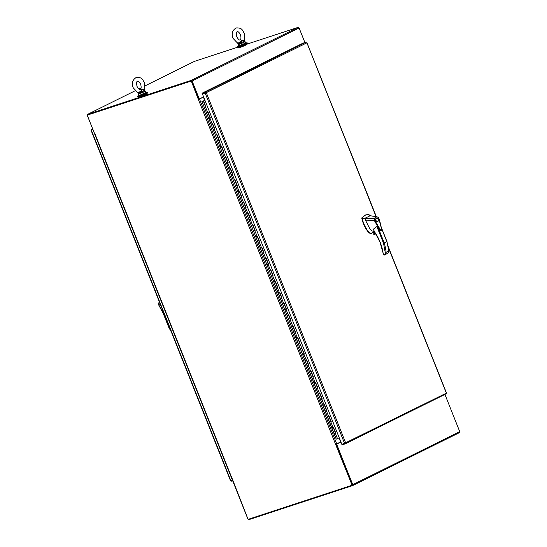 <?xml version="1.0" encoding="UTF-8"?>
<svg xmlns="http://www.w3.org/2000/svg" width="547" height="547" viewBox="0 0 547 547"><rect width="100%" height="100%" fill="white"/><g stroke="black" fill="none" stroke-linecap="round" stroke-linejoin="round"><path stroke-width="0.82" d="M341.178 442.667L340.781 442.106L336.644 444.157L352.76 484.663A0.868 0.65 63.6 0 1 352.459 485.668L248.851 519.65A0.868 0.65 63.6 0 1 247.907 519.048L231.784 478.543L232.113 478.44L248.085 519.356L352.118 485.237L335.605 444.362L340.863 441.873M352.583 485.606L459.432 432.629A0.868 0.65 -116.4 0 0 459.733 431.624L444.93 394.414M352.268 485.127L336.227 444.294L336.644 444.157M340.781 442.106L336.227 444.294L352.453 485.066L352.118 485.237M87.759 114.911L191.388 80.922M237.501 47.24L194.541 61.332A0.868 0.65 -116.4 0 0 194.417 61.394M304.898 42.543L299.093 27.952A0.868 0.65 -116.4 0 0 298.149 27.35L246.888 44.163M94.487 133.365L87.267 115.376A0.868 0.65 63.6 0 1 87.568 114.371L191.177 80.388A0.868 0.65 63.6 0 1 192.12 80.99L199.286 99L198.876 99.13L191.71 81.127M199.286 99L203.573 96.874M238.328 47.274L238.533 47.801L240.078 47.445L244.625 45.688L246.991 44.43L246.786 43.91M238.608 45.921A5.313 0.376 -21.7 0 0 238.417 46.016A5.313 0.376 -21.7 0 0 237.295 46.727A5.313 0.376 -21.7 0 0 240.632 45.784A5.313 0.376 -21.7 0 0 246.041 43.514A5.313 0.376 -21.7 0 0 247.162 42.803A5.313 0.376 -21.7 0 0 245.651 43.117M237.295 46.727L237.548 47.377A5.313 0.376 -21.7 0 0 240.885 46.427A5.313 0.376 -21.7 0 0 246.3 44.163A5.313 0.376 -21.7 0 0 247.422 43.445L247.162 42.803M138.514 96.764L138.726 97.284L140.271 96.935L144.818 95.178L147.184 93.92L146.972 93.4M138.794 95.41A5.313 0.376 -21.7 0 0 138.603 95.506A5.313 0.376 -21.7 0 0 137.482 96.217A5.313 0.376 -21.7 0 0 140.818 95.267A5.313 0.376 -21.7 0 0 146.234 93.004A5.313 0.376 -21.7 0 0 147.348 92.293A5.313 0.376 -21.7 0 0 145.844 92.607M137.482 96.217L137.741 96.86A5.313 0.376 -21.7 0 0 141.078 95.916A5.313 0.376 -21.7 0 0 146.487 93.646A5.313 0.376 -21.7 0 0 147.608 92.935L147.348 92.293M92.935 129.625L91.328 130.371L91.096 129.926A0.868 0.65 63.6 0 1 91.465 129.448L92.703 129.037M91.041 130.22L230.574 480.84L232.468 480.252M232.66 480.738L231.422 481.141A0.868 0.65 63.6 0 1 230.8 480.991L230.649 480.457M91.404 130.07L92.915 129.577L91.096 129.926M203.641 97.051L198.39 99.54L191.259 81.024L87.233 115.137L94.487 133.584L94.809 133.4M87.233 115.137L191.259 81.024M191.6 80.853L198.876 99.13L198.534 99.301M198.623 99.253L203.628 97.017M202.322 101.339L202.992 101.209M202.916 101.284L202.308 101.503M202.855 101.133L202.513 101.441M207.839 112.388L206.52 112.914L204.284 107.287L205.604 106.761L203.368 101.133L202.342 101.496M204.947 100.327L203.361 101.113L205.87 106.651L204.284 107.287L202.048 101.66L203.368 101.133M210.349 117.899L208.763 118.535L210.082 118.008L207.846 112.402L210.349 117.899L208.106 112.272L206.52 112.914L213.234 129.783L214.554 129.256L212.325 123.649L214.821 129.147L212.585 123.519L211.238 124.101L212.318 123.636M221.268 146.131L219.949 146.658L217.713 141.03L219.032 140.504L216.803 134.897L219.299 140.394L217.063 134.767L215.477 135.41L213.234 129.783L214.403 129.352L216.646 134.979M219.299 140.394L217.713 141.03L215.477 135.41L216.797 134.883M225.747 157.379L224.427 157.905L222.191 152.278L223.511 151.751L221.275 146.145M222.191 152.278L219.949 146.658L221.535 146.022L223.778 151.642L222.191 152.278M230.225 168.626L228.906 169.153L226.663 163.532L227.983 163.006L225.754 157.399M226.663 163.532L224.427 157.905L226.014 157.269L228.249 162.89L226.663 163.532M234.697 179.874L233.378 180.401L231.142 174.78L232.461 174.254L230.232 168.647M231.142 174.78L228.906 169.153L230.492 168.517L232.728 174.137L231.142 174.78M237.207 185.385L235.62 186.028L236.94 185.501L234.704 179.895L237.207 185.385L234.964 179.765L233.378 180.401L240.099 197.276L241.412 196.749L239.183 191.142L241.678 196.64L239.442 191.012L238.095 191.594L239.176 191.122M246.157 207.887L245.74 208.092L247.976 213.72L248.4 213.508L250.635 219.135L248.14 213.638L246.813 214.15L244.571 208.523L245.89 207.997L243.661 202.39L246.157 207.887L243.921 202.26L242.335 202.896L240.099 197.276L241.261 196.845L243.504 202.465M245.74 208.092L244.571 208.523L242.335 202.896L243.654 202.369M250.635 219.135L250.218 219.34L252.454 224.967L252.871 224.755L255.114 230.383L252.618 224.885L251.285 225.398L249.049 219.771L250.369 219.244L248.133 213.638M250.218 219.34L249.049 219.771L246.813 214.15L247.976 213.72M255.114 230.383L254.69 230.588L259.586 241.63L257.097 236.133L255.764 236.646L253.528 231.019L254.84 230.492L252.611 224.885M254.69 230.588L253.528 231.019L251.285 225.398L252.454 224.967M274.984 281.11L273.671 281.637L271.428 276.016L272.748 275.462L270.526 269.876L269.192 270.389L266.957 264.769L268.269 264.215L266.047 258.628L264.714 259.141L262.478 253.514L263.798 252.987L261.569 247.381L260.242 247.894L257.999 242.266L259.319 241.74L257.09 236.133M259.586 241.63L257.999 242.266L255.764 236.646L256.933 236.215M262.478 253.514L260.242 247.894L261.828 247.258L264.064 252.878L262.478 253.514M266.957 264.769L264.714 259.141L266.3 258.505L268.543 264.126L266.957 264.769M271.428 276.016L269.192 270.389L270.779 269.753L273.015 275.373L271.428 276.016M279.462 292.358L278.143 292.884L275.907 287.264L277.226 286.737L274.997 281.124L277.226 286.737M275.907 287.264L273.671 281.637L275.257 281.001L277.493 286.628L275.907 287.264M281.972 297.876L280.385 298.512L281.698 297.965L279.476 292.378L281.972 297.876L279.729 292.248L278.143 292.884L284.857 309.759L286.177 309.212L283.955 303.626L286.443 309.123L284.208 303.496L282.861 304.077L283.941 303.606M299.599 342.955L304.351 354.114L301.855 348.617L300.529 349.13L298.286 343.502L299.606 342.976L297.377 337.369L296.05 337.882L293.814 332.255L295.127 331.728L292.898 326.121L291.572 326.634L289.336 321.007L290.655 320.48L288.426 314.874M288.269 314.956L288.686 314.744L290.922 320.371L288.419 314.874L287.1 315.387L284.857 309.759L286.026 309.328L288.269 314.956L287.1 315.387L289.336 321.007L290.505 320.576L292.741 326.203L291.572 326.634L293.814 332.255L294.983 331.824L297.219 337.451L296.05 337.882L298.286 343.502L299.455 343.072M202.048 101.66L336.173 439.043L334.101 433.491L335.414 432.964L333.191 427.357L331.858 427.87L329.622 422.243L330.942 421.716L328.713 416.11L327.386 416.623L325.144 410.995L326.463 410.469L324.241 404.862L322.908 405.368L320.672 399.748L321.985 399.221L319.763 393.614L318.429 394.12L316.193 388.5L317.513 387.973L315.284 382.36L313.957 382.873L311.715 377.252L313.034 376.726L310.812 371.112L309.479 371.625L307.243 366.005L308.556 365.478L306.334 359.864L305 360.377L302.764 354.75L304.084 354.23L301.848 348.624M304.351 354.114L302.764 354.75L300.529 349.13L301.698 348.699M307.243 366.005L305 360.377L306.587 359.741L308.829 365.362L307.243 366.005M311.715 377.252L309.479 371.625L311.065 370.989L313.301 376.609L311.715 377.252M316.193 388.5L313.957 382.873L315.544 382.237L317.78 387.864L316.193 388.5M320.672 399.748L318.429 394.12L320.016 393.484L322.258 399.112L320.672 399.748M325.144 410.995L322.908 405.368L324.494 404.732L326.73 410.359L325.144 410.995M329.622 422.243L327.386 416.623L328.973 415.98L331.208 421.607L329.622 422.243M334.101 433.491L331.858 427.87L333.444 427.228L335.687 432.855L334.101 433.491M201.884 101.592L202.267 101.4M202.951 101.058L204.797 100.402M203.067 101.195L204.728 100.224M336.337 439.118L339.249 437.819M333.185 427.357L335.687 432.855M328.706 416.11L331.208 421.607M324.234 404.862L326.73 410.359M319.756 393.614L322.258 399.112M315.277 382.367L317.78 387.864M310.805 371.119L313.301 376.609M306.327 359.871L308.829 365.362M299.606 342.955L297.383 337.369M295.12 331.708L292.905 326.121M232.454 174.233L230.239 168.64M227.976 162.985L225.761 157.392M223.778 151.642L221.282 146.145M203.361 101.113L204.961 100.368M205.87 106.651L203.634 101.024M214.821 129.147L214.403 129.352M241.678 196.64L241.261 196.845M286.443 309.123L286.026 309.328M290.922 320.371L290.505 320.576M295.127 331.708L293.158 325.991L292.741 326.203M295.401 331.619L294.983 331.824M299.872 342.866L297.636 337.246L297.219 337.451M205.822 92.334L202.226 93.763L202.014 93.229L205.2 92.183A0.868 0.65 63.6 0 1 205.822 92.334L206.315 92.696L202.342 93.783L341.868 444.41L345.629 442.783L345.526 443.398A0.868 0.65 63.6 0 1 345.157 443.877L341.964 444.923L341.854 444.355M306.84 42.461L306.758 42.29A0.868 0.65 -116.4 0 0 306.135 42.14L302.949 43.186L202.014 93.229M205.768 92.628L206.315 92.696L345.629 442.783L446.516 393.067L388.138 246.369M375.953 216.318L306.908 42.823L205.904 92.833M373.717 229.972L374.38 231.531L373.423 229.145L373.717 229.972L373.423 229.145L376.869 226.54L380.691 230.766L379.912 230.253L374.558 220.926L374.244 218.745L376.213 216.325L306.846 42.495M345.287 443.815L446.092 393.833A0.868 0.65 -116.4 0 0 446.461 393.355L388.343 247.456M202.342 93.783L205.412 92.716M345.219 443.255L345.629 442.783M374.38 231.531L380.199 242.28L383.344 253.849L384.144 255.1L384.965 254.827M368.699 214.492L369.17 214.841L367.919 214.479L365.116 215.183L362.258 217.685L362.251 218.67C363.249 223.19 365.711 228.482 368.603 231.894L370.073 233.084L372.001 233.118L373.423 231.901M365.84 214.875L361.909 217.802L361.827 218.424C363.003 223.62 365.143 228.147 368.254 232.01C369.382 233.302 370.51 233.713 371.652 233.234M374.059 231.073L373.833 232.4L375.331 233.166M374.1 231.176A1.135 0.855 -116.4 0 0 375.283 233.097M377.792 221.836C375.652 221.323 375.126 220.01 376.22 217.897C378.36 218.41 378.886 219.723 377.792 221.836L377.669 221.884M376.336 218.178C378.168 218.615 378.613 219.744 377.676 221.556C375.844 221.118 375.399 219.99 376.336 218.178L375.892 218.315M380.657 230.766L380.691 230.766C381.225 230.67 381.526 230.239 381.587 229.46C381.464 228.133 380.233 222.13 378.989 218.732L378.209 217.405L376.213 216.325L378.127 217.378L378.907 218.773L381.191 227.6C381.744 229.302 381.567 230.184 380.65 230.232L375.01 220.728L365.772 220.797L369.827 228.872L372.357 231.046M375.351 233.193L374.162 233.583L373.129 230.984L374.011 230.943L372.425 231.046M367.919 214.479L371.81 216.086M365.772 220.797L365.054 218.253L362.251 218.67M371.563 233.275L372.001 233.118M375.01 220.728L374.668 218.793L365.054 218.253L370.121 215.737M384.144 255.1L383.748 254.711L385.526 254.129L383.536 243.285L386.797 241.671M378.907 218.773L378.189 217.549C376.35 216.01 375.18 216.421 374.668 218.793M385.526 254.129L386.127 252.345A44.902 33.784 -116.4 0 0 384.267 243.032L378.285 228.003M384.814 254.881L385.532 254.136M380.165 242.294A38.946 29.299 63.6 0 1 383.126 253.22L383.201 253.343M374.141 233.576L373.116 230.998M375.734 233.788L374.305 234.431L373.451 234.123L374.1 233.596L373.068 231.005M383.126 253.22L383.317 253.74M381.307 227.737L386.879 241.733A44.902 33.784 63.6 0 1 388.739 251.046L388.794 252.523L384.972 254.827M377.382 221.932L377.724 221.528M376.596 218.103L376.083 217.98M377.676 221.556L377.027 221.774M160.25 304.125L159.033 305.411L162.794 312.351M162.979 312.446L162.35 310.723L162.903 310.805M171.273 331.824L168.838 327.537L162.391 311.325L169.016 327.468L170.862 330.791M159.033 305.411L158.849 304.946M159.669 302.662L158.616 303.845L158.999 305.376M159.02 305.417L161.16 309.609M158.616 303.845L159.218 301.534M240.605 41.763L241.528 40.034L241.678 42.44L240.605 41.763L237.842 43.268L237.767 42.693M244.14 40.69L241.528 40.034L243.996 40.075L243.75 41.23M239.333 44.225L242.027 43.22L241.801 42.823L238.861 43.657L239.333 44.225L238.054 44.526L238.048 43.63L233.09 38.413C231.237 33.88 232.229 30.393 236.085 27.945C242.567 27.61 242.389 30.577 244.249 33.244L244.618 41.134M241.801 42.823L241.678 42.44L244.475 41.052L245.09 41.702L242.027 43.22M241.056 42.222L238.861 43.657L237.842 43.268M244.919 43.555L240.167 45.784L238.595 45.886L238.068 43.199L238.861 43.657L237.972 44.081M244.475 41.052L244.837 41.312L244.475 41.052M138.035 92.751L140.791 91.246L141.242 91.705L139.047 93.147L138.035 92.751L137.953 92.176M141.242 91.705L141.871 91.923L141.721 89.517L144.661 90.542L144.189 89.564L141.721 89.517L140.791 91.246M142.213 92.71L145.283 91.199L144.661 90.542L141.871 91.923L142.213 92.71L138.241 94.009L138.159 93.564L139.047 93.147L138.254 92.689L138.159 93.564M144.811 90.624L144.435 82.734C142.576 80.06 142.753 77.1 136.278 77.435C132.422 79.883 131.424 83.37 133.283 87.896L138.254 93.099L138.241 94.009M145.03 90.802L144.661 90.542L145.03 90.802M144.333 90.173L143.943 90.72M141.988 92.306L139.047 93.147L139.519 93.708M459.733 431.624L352.76 484.663M191.177 80.388L298.149 27.35M194.541 61.332L145.194 85.797M141.14 87.807L138.835 88.949L141.14 87.8M135.027 90.836L87.568 114.371M192.12 80.99L299.093 27.952M230.868 480.772L91.335 130.152M94.795 133.509L232.003 478.338M335.612 444.362L198.39 99.54L198.732 99.369M336.747 443.904L199.525 99.082M340.644 441.969L339.037 437.928M204.66 100.245L203.429 97.147M335.68 444.526L336.022 444.362M335.27 433.06L337.506 438.687M205.453 106.856L207.689 112.477M209.932 118.104L212.168 123.731M218.882 140.6L221.118 146.227M223.361 151.847L225.596 157.474M227.832 163.102L230.075 168.722M232.311 174.349L234.547 179.97M236.789 185.597L239.025 191.218M259.169 241.836L261.404 247.463M263.647 253.083L265.883 258.71M268.119 264.338L270.362 269.958M272.597 275.585L274.833 281.206M277.076 286.833L279.312 292.454M281.555 298.081L283.79 303.701M303.934 354.319L306.17 359.947M308.412 365.574L310.648 371.194M312.884 376.821L315.127 382.442M317.363 388.069L319.598 393.69M321.841 399.317L324.077 404.937M326.313 410.565L328.556 416.192M330.791 421.812L333.027 427.439M205.07 92.887L344.603 443.514M306.135 42.14L205.2 92.183M374.387 231.613A38.946 29.299 63.6 0 1 380.151 242.259L380.199 242.28M361.909 217.802L362.258 217.685M383.536 243.285L376.869 226.54M368.603 231.894L368.254 232.01M362.176 218.315L361.827 218.424M375.399 233.275L373.478 233.904M386.127 252.345L388.739 251.046M373.451 234.123L375.516 233.446M238.595 45.886L245.637 43.083C245.726 43.459 246.649 43.247 240.154 45.791M140.066 95.082L138.781 95.376C138.487 95.739 139.006 95.711 140.34 95.281C146.842 92.737 145.919 92.949 145.83 92.566L140.066 95.082M138.234 93.988L138.781 95.376M140.36 95.274L145.105 93.038M459.494 432.609L352.521 485.647M194.479 61.353L145.187 85.79M135.02 90.836L87.506 114.391M94.487 133.584L231.709 478.406M263.798 252.987L261.562 247.381M268.269 264.242L266.04 258.635M272.748 275.49L270.519 269.883M345.225 443.849L446.161 393.806M384.869 254.868L383.611 254.881L380.076 242.307L373.43 229.501M369.109 214.759L370.039 215.956M388.931 251.757L386.989 241.651L381.177 227.046M376.213 216.325L371.775 216.079M366.011 214.814L365.663 214.93M159.539 301.206L158.568 303.9L158.924 305.431L162.985 312.822M236.83 36.922C238.266 39.343 239.319 40.334 240.003 39.89C241.049 39.534 241.22 37.811 240.509 34.734C239.073 32.314 238.02 31.323 237.336 31.767C236.372 31.76 236.208 33.483 236.83 36.922M245.637 43.083L244.584 41.114M137.017 86.412C136.394 82.966 136.565 81.25 137.529 81.25C138.206 80.812 139.266 81.797 140.702 84.217C141.406 87.301 141.242 89.017 140.189 89.38C139.512 89.817 138.453 88.833 137.017 86.412M145.83 92.566L144.777 90.597"/></g></svg>
